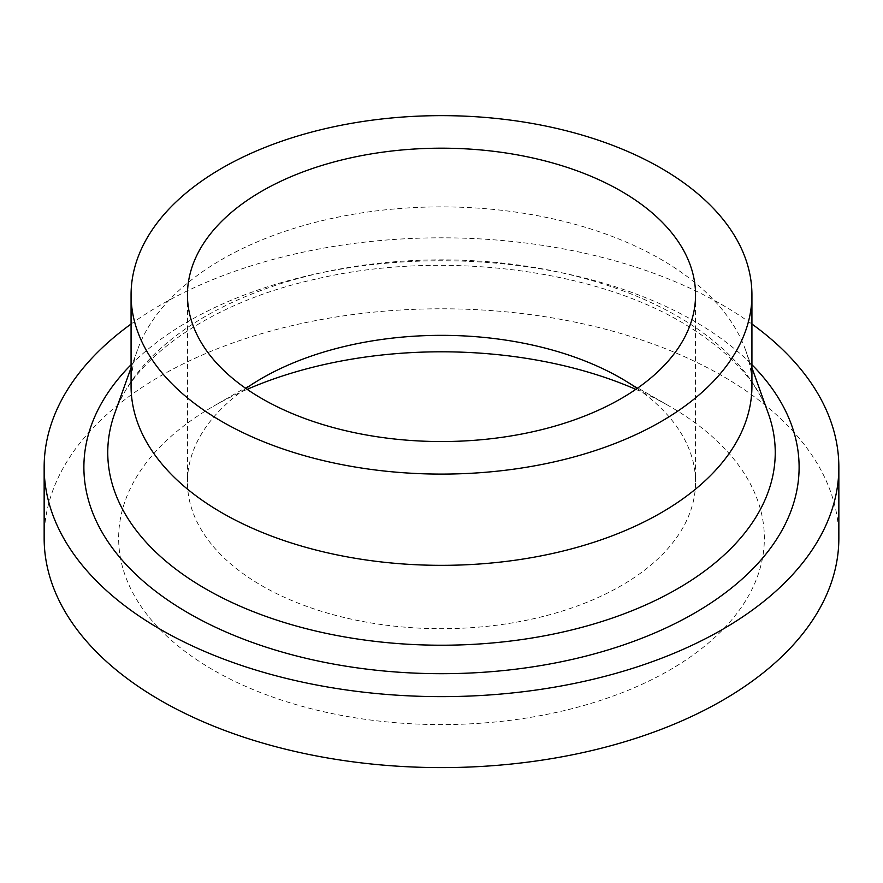 <?xml version="1.0" encoding="UTF-8"?>
<svg xmlns="http://www.w3.org/2000/svg" width="883" height="883" viewBox="0 0 883 883"><rect width="100%" height="100%" fill="white"/><g stroke="black" fill="none" stroke-linecap="round" stroke-linejoin="round"><path stroke-width="0.66" stroke-dasharray="4.42 3.31" d="M131.07 324.017A397.35 229.403 180 0 1 722.471 305.01A397.35 229.403 180 0 1 751.93 324.017M44.15 538.188A397.35 229.403 180 0 1 289.436 326.246A397.35 229.403 180 0 1 722.471 375.981A397.35 229.403 180 0 1 838.85 538.188M131.07 386.114A310.43 179.227 180 0 1 137.516 349.8A310.43 179.227 180 0 1 352.527 214.403A310.43 179.227 180 0 1 661.003 259.381A310.43 179.227 180 0 1 745.484 349.8A310.43 179.227 180 0 1 751.93 386.114M637.129 388.443A254.05 146.677 180 0 1 695.55 482.03A254.05 146.677 180 0 1 538.718 617.537A254.05 146.677 180 0 1 261.854 585.738A254.05 146.677 180 0 1 187.45 482.03A254.05 146.677 180 0 1 245.871 388.443M635.826 389.348A322.847 186.39 180 0 1 669.789 406.39L621.146 378.31L669.789 406.39A322.847 186.39 180 0 1 669.789 669.998A322.847 186.39 180 0 1 213.211 669.998A322.847 186.39 180 0 1 213.211 406.39A322.847 186.39 180 0 1 247.174 389.348M114.68 413.487A333.741 192.682 180 0 1 345.849 267.935A333.741 192.682 180 0 1 677.493 316.28A333.741 192.682 180 0 1 768.32 413.487C756.532 380.098 727.747 349.756 681.952 322.461C591.025 268.388 438.343 249.845 315.308 279.205C210.662 302.218 132.803 358.211 114.68 413.487M131.07 364.723A357.615 206.467 180 0 1 694.369 321.224A357.615 206.467 180 0 1 751.93 364.723M745.484 349.8L751.93 367.758M187.45 294.867L187.45 482.03M261.854 378.31L213.211 406.39M695.55 294.867L695.55 482.03M137.516 349.8L131.07 367.758"/><path stroke-width="1.32" d="M751.93 324.017A397.35 229.403 180 0 1 838.85 467.217A397.35 229.403 180 0 1 593.564 679.17A397.35 229.403 180 0 1 160.529 629.436A397.35 229.403 180 0 1 44.15 467.217A397.35 229.403 180 0 1 131.07 324.017M838.85 467.217L838.85 538.188A397.35 229.403 180 0 1 593.564 750.142A397.35 229.403 180 0 1 160.529 700.407A397.35 229.403 180 0 1 44.15 538.188L44.15 467.217M751.93 294.867L751.93 386.114A310.43 179.227 180 0 1 560.297 551.698A310.43 179.227 180 0 1 221.997 512.846A310.43 179.227 180 0 1 131.07 386.114L131.07 294.867A310.43 179.227 180 0 1 322.703 129.282A310.43 179.227 180 0 1 661.003 168.134A310.43 179.227 180 0 1 751.93 294.867A310.43 179.227 180 0 1 560.297 460.451A310.43 179.227 180 0 1 221.997 421.599A310.43 179.227 180 0 1 131.07 294.867M245.871 388.443A254.05 146.677 180 0 1 261.854 378.31A254.05 146.677 180 0 1 621.146 378.31L621.146 378.31A254.05 146.677 180 0 1 637.129 388.443M261.854 398.586A254.05 146.677 180 0 1 187.45 294.867A254.05 146.677 180 0 1 344.282 159.348A254.05 146.677 180 0 1 621.146 191.147A254.05 146.677 180 0 1 695.55 294.867A254.05 146.677 180 0 1 538.718 430.374A254.05 146.677 180 0 1 261.854 398.586M247.174 389.348A322.847 186.39 180 0 1 635.826 389.348M751.93 367.758L768.32 413.487A333.741 192.682 180 0 1 599.954 622.118A333.741 192.682 180 0 1 205.507 588.784A333.741 192.682 180 0 1 114.68 413.487L131.07 367.758M751.93 364.723A357.615 206.467 180 0 1 658.619 631.279A357.615 206.467 180 0 1 188.631 613.221A357.615 206.467 180 0 1 131.07 364.723"/></g></svg>

